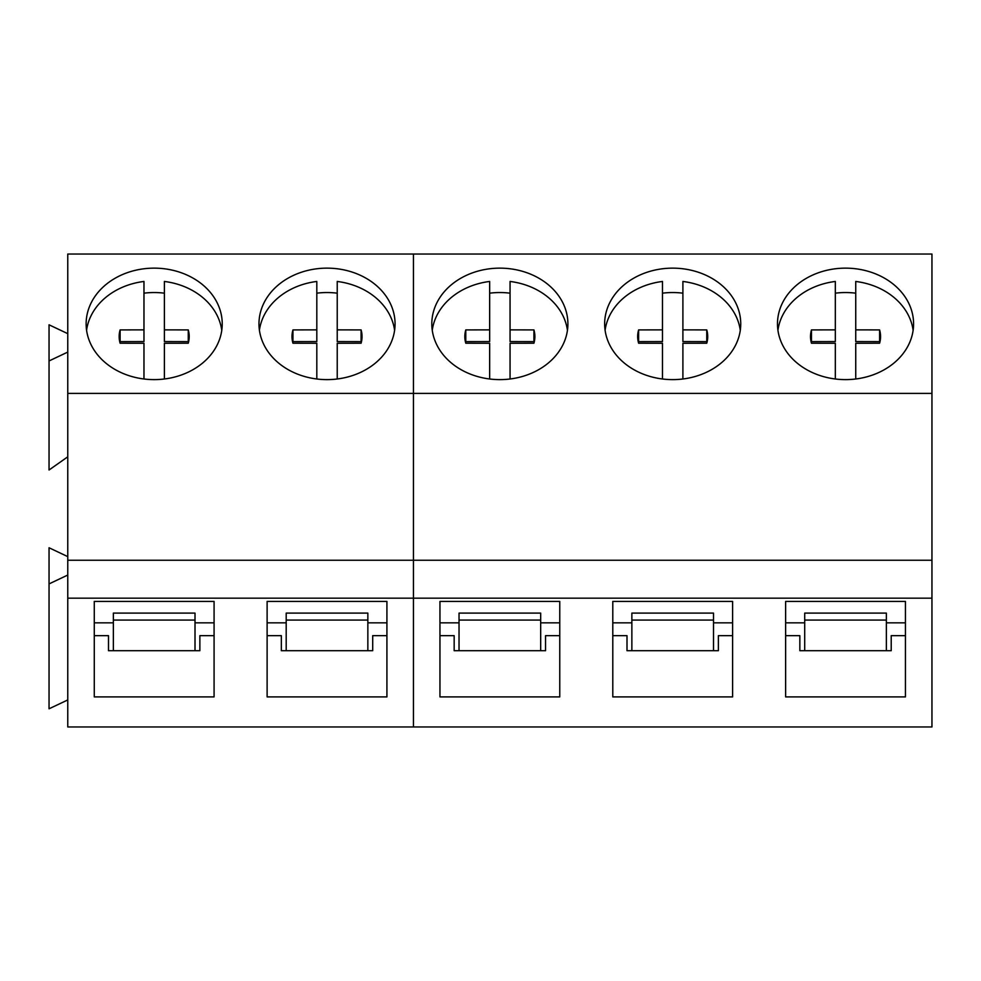 <?xml version="1.0" encoding="UTF-8"?>
<svg xmlns="http://www.w3.org/2000/svg" width="981" height="981" viewBox="0 0 981 981"><rect width="100%" height="100%" fill="white"/><g stroke="black" fill="none" stroke-linecap="round" stroke-linejoin="round"><path stroke-width="1.47" d="M188.475 342.418A35.022 28.694 0 0 0 188.254 341.621L188.254 329.91L164.391 329.861L164.391 281.461A68.032 55.733 180 0 1 213.87 309.849A68.032 55.733 180 0 1 221.767 330.315M86.573 330.217A68.032 55.733 180 0 1 143.974 281.461L143.974 329.861L120.111 329.91A35.022 28.694 180 0 0 119.155 336.569A35.022 28.694 180 0 0 120.111 343.215L143.974 343.264L143.974 378.985M143.974 293.172A68.032 55.733 180 0 1 164.391 293.172M188.254 329.91A35.022 28.694 180 0 1 189.21 336.569A35.022 28.694 180 0 1 188.254 343.215L164.391 343.264L164.391 378.985M164.391 329.861L164.391 341.572L188.254 341.621M143.974 329.861L143.974 341.572L120.111 341.621A35.022 28.694 0 0 0 119.89 342.418M120.111 341.621L120.111 329.91M361.302 342.418A35.022 28.694 0 0 0 361.094 341.621L361.094 329.91L337.231 329.861L337.231 281.461A68.032 55.733 180 0 1 386.71 309.849A68.032 55.733 180 0 1 394.607 330.315M259.413 330.217A68.032 55.733 180 0 1 316.814 281.461L316.814 329.861L292.951 329.91A35.022 28.694 180 0 0 291.995 336.569A35.022 28.694 180 0 0 292.951 343.215L316.814 343.264L316.814 378.985M316.814 293.172A68.032 55.733 180 0 1 337.231 293.172M361.094 329.91A35.022 28.694 180 0 1 362.038 336.569A35.022 28.694 180 0 1 361.094 343.215L337.231 343.264L337.231 378.985M337.231 329.861L337.231 341.572L361.094 341.621M316.814 329.861L316.814 341.572L292.951 341.621A35.022 28.694 0 0 0 292.73 342.418M292.951 341.621L292.951 329.91M534.142 342.418A35.022 28.694 0 0 0 533.922 341.621L533.922 329.91L510.059 329.861L510.059 281.461A68.032 55.733 180 0 1 559.55 309.849A68.032 55.733 180 0 1 567.447 330.315M432.253 330.217A68.032 55.733 180 0 1 489.654 281.461L489.654 329.861L465.779 329.91A35.022 28.694 180 0 0 464.835 336.569A35.022 28.694 180 0 0 465.779 343.215L489.654 343.264L489.654 378.985M489.654 293.172A68.032 55.733 180 0 1 510.059 293.172M533.922 329.91A35.022 28.694 180 0 1 534.878 336.569A35.022 28.694 180 0 1 533.922 343.215L510.059 343.264L510.059 378.985M510.059 329.861L510.059 341.572L533.922 341.621M489.654 329.861L489.654 341.572L465.779 341.621A35.022 28.694 0 0 0 465.57 342.418M465.779 341.621L465.779 329.91M706.982 342.418A35.022 28.694 0 0 0 706.761 341.621L706.761 329.91L682.899 329.861L682.899 281.461A68.032 55.733 180 0 1 732.39 309.849A68.032 55.733 180 0 1 740.287 330.315M605.093 330.217A68.032 55.733 180 0 1 662.482 281.461L662.482 329.861L638.619 329.91A35.022 28.694 180 0 0 637.662 336.569A35.022 28.694 180 0 0 638.619 343.215L662.482 343.264L662.482 378.985M662.482 293.172A68.032 55.733 180 0 1 682.899 293.172M706.761 329.91A35.022 28.694 180 0 1 707.718 336.569A35.022 28.694 180 0 1 706.761 343.215L682.899 343.264L682.899 378.985M682.899 329.861L682.899 341.572L706.761 341.621M662.482 329.861L662.482 341.572L638.619 341.621A35.022 28.694 0 0 0 638.398 342.418M638.619 341.621L638.619 329.91M879.822 342.418A35.022 28.694 0 0 0 879.601 341.621L879.601 329.91L855.739 329.861L855.739 281.461A68.032 55.733 180 0 1 905.218 309.849A68.032 55.733 180 0 1 913.127 330.315M777.933 330.217A68.032 55.733 180 0 1 835.322 281.461L835.322 329.861L811.459 329.91A35.022 28.694 180 0 0 810.502 336.569A35.022 28.694 180 0 0 811.459 343.215L835.322 343.264L835.322 378.985M835.322 293.172A68.032 55.733 180 0 1 855.739 293.172M879.601 329.91A35.022 28.694 180 0 1 880.558 336.569A35.022 28.694 180 0 1 879.601 343.215L855.739 343.264L855.739 378.985M855.739 329.861L855.739 341.572L879.601 341.621M835.322 329.861L835.322 341.572L811.459 341.621A35.022 28.694 0 0 0 811.238 342.418M811.459 341.621L811.459 329.91M67.763 393.393L67.763 254.042L413.442 254.042L413.442 726.958L931.95 726.958L931.95 560.249L67.763 560.249L67.763 393.393L413.442 393.393L413.442 726.958L67.763 726.958L67.763 560.249M67.763 556.619L49.05 547.766L49.05 708.797L67.763 699.943M67.763 333.663L49.05 324.809L49.05 469.997L67.763 456.815M222.233 323.877A68.045 55.745 0 0 0 154.176 268.144A68.045 55.745 0 0 0 86.132 323.877A68.045 55.745 0 0 0 154.176 379.622A68.045 55.745 0 0 0 222.233 323.877M395.061 323.877A68.045 55.745 0 0 0 327.016 268.144A68.045 55.745 0 0 0 258.972 323.877A68.045 55.745 0 0 0 327.016 379.622A68.045 55.745 0 0 0 395.061 323.877M386.919 696.902L386.919 601.427L267.114 601.427L267.114 696.902L386.919 696.902M214.079 601.427L94.274 601.427L94.274 696.902L214.079 696.902L214.079 601.427L214.079 622.849L195.011 622.849M49.05 583.903L67.763 575.05M214.079 635.663L199.866 635.663L199.866 650.71L108.499 650.71L108.499 635.663L94.274 635.663M386.919 635.663L372.706 635.663L372.706 650.71L281.339 650.71L281.339 635.663L267.114 635.663M49.05 360.947L67.763 352.093M367.85 622.849L386.919 622.849L386.919 601.427M267.114 601.427L267.114 622.849L286.194 622.849M94.274 601.427L94.274 622.849L113.355 622.849M286.194 650.71L286.194 613.1L367.85 613.1L367.85 650.71M113.355 650.71L113.355 613.1L195.011 613.1L195.011 650.71M286.194 620.066L367.85 620.066M113.355 620.066L195.011 620.066M931.95 393.393L931.95 254.042L413.442 254.042L413.442 393.393L931.95 393.393L931.95 560.249M732.599 696.902L732.599 601.427L612.794 601.427L612.794 696.902L732.599 696.902M905.438 696.902L905.438 601.427L785.634 601.427L785.634 696.902L905.438 696.902L905.438 635.663L891.214 635.663L891.214 650.71L799.846 650.71L799.846 635.663L785.634 635.663M559.759 601.427L439.954 601.427L439.954 696.902L559.759 696.902L559.759 601.427L559.759 622.849L540.678 622.849M567.901 323.877A68.045 55.745 0 0 0 499.856 268.144A68.045 55.745 0 0 0 431.812 323.877A68.045 55.745 0 0 0 499.856 379.622A68.045 55.745 0 0 0 567.901 323.877M740.741 323.877A68.045 55.745 0 0 0 672.696 268.144A68.045 55.745 0 0 0 604.652 323.877A68.045 55.745 0 0 0 672.696 379.622A68.045 55.745 0 0 0 740.741 323.877M913.581 323.877A68.045 55.745 0 0 0 845.536 268.144A68.045 55.745 0 0 0 777.479 323.877A68.045 55.745 0 0 0 845.536 379.622A68.045 55.745 0 0 0 913.581 323.877M559.759 635.663L545.546 635.663L545.546 650.71L454.166 650.71L454.166 635.663L439.954 635.663M732.599 635.663L718.374 635.663L718.374 650.71L627.006 650.71L627.006 635.663L612.794 635.663M713.518 622.849L732.599 622.849L732.599 601.427M612.794 601.427L612.794 622.849L631.862 622.849M886.358 622.849L905.438 622.849L905.438 601.427M785.634 601.427L785.634 622.849L804.702 622.849M439.954 601.427L439.954 622.849L459.034 622.849M631.862 650.71L631.862 613.1L713.518 613.1L713.518 650.71M804.702 650.71L804.702 613.1L886.358 613.1L886.358 650.71M459.034 650.71L459.034 613.1L540.678 613.1L540.678 650.71M631.862 620.066L713.518 620.066M804.702 620.066L886.358 620.066M459.034 620.066L540.678 620.066M931.95 598.165L67.763 598.165"/></g></svg>
